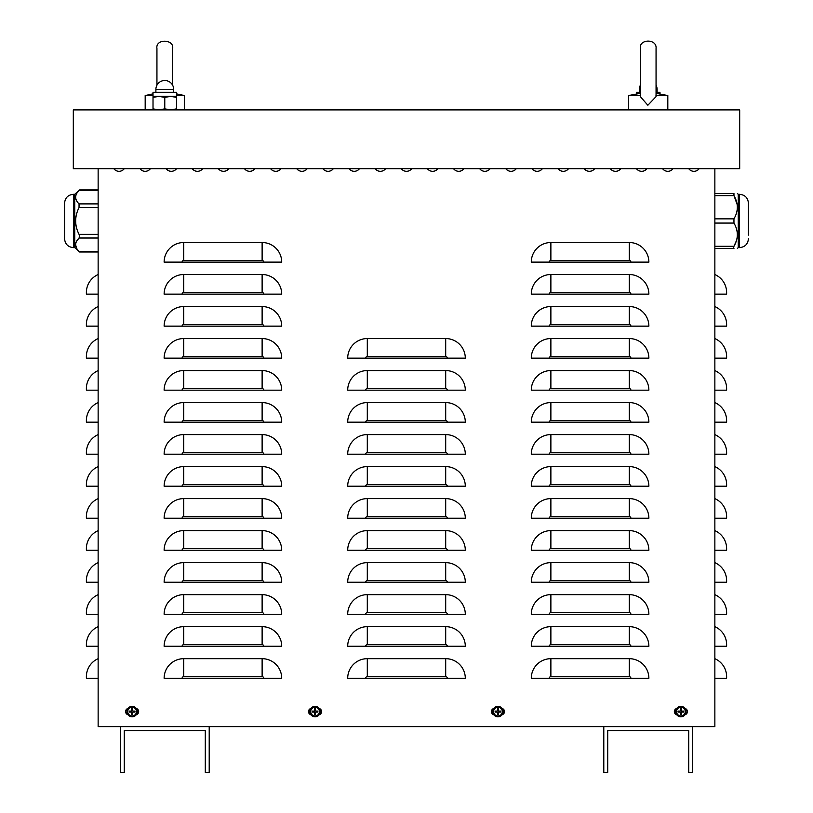 <?xml version="1.0" encoding="UTF-8"?>
<svg xmlns="http://www.w3.org/2000/svg" width="813" height="813" viewBox="0 0 813 813"><rect width="100%" height="100%" fill="white"/><g stroke="black" fill="none" stroke-linecap="round" stroke-linejoin="round"><path stroke-width="1.22" d="M98.139 274.53A19.603 19.603 0 0 0 86.381 292.497L86.381 294.133L98.139 294.133M98.139 306.542A19.603 19.603 0 0 0 86.381 324.509L86.381 326.145L98.139 326.145M98.139 338.554A19.603 19.603 0 0 0 86.381 356.521L86.381 358.157L98.139 358.157M98.139 370.565A19.603 19.603 0 0 0 86.381 388.533L86.381 390.169L98.139 390.169M98.139 402.577A19.603 19.603 0 0 0 86.381 420.545L86.381 422.181L98.139 422.181M98.139 434.589A19.603 19.603 0 0 0 86.381 452.556L86.381 454.193L98.139 454.193M98.139 466.601A19.603 19.603 0 0 0 86.381 484.568L86.381 486.204L98.139 486.204M98.139 498.613A19.603 19.603 0 0 0 86.381 516.58L86.381 518.216L98.139 518.216M98.139 530.625A19.603 19.603 0 0 0 86.381 548.592L86.381 550.228L98.139 550.228M98.139 562.637A19.603 19.603 0 0 0 86.381 580.604L86.381 582.24L98.139 582.24M98.139 594.649A19.603 19.603 0 0 0 86.381 612.616L86.381 614.252L98.139 614.252M98.139 626.66A19.603 19.603 0 0 0 86.381 644.628L86.381 646.264L98.139 646.264M98.139 658.672A19.603 19.603 0 0 0 86.381 676.64L86.381 678.276L98.139 678.276M714.861 274.53A19.603 19.603 0 0 1 726.619 292.497L726.619 294.133L714.861 294.133M714.861 306.542A19.603 19.603 0 0 1 726.619 324.509L726.619 326.145L714.861 326.145M714.861 338.554A19.603 19.603 0 0 1 726.619 356.521L726.619 358.157L714.861 358.157M714.861 370.565A19.603 19.603 0 0 1 726.619 388.533L726.619 390.169L714.861 390.169M714.861 402.577A19.603 19.603 0 0 1 726.619 420.545L726.619 422.181L714.861 422.181M714.861 434.589A19.603 19.603 0 0 1 726.619 452.556L726.619 454.193L714.861 454.193M714.861 466.601A19.603 19.603 0 0 1 726.619 484.568L726.619 486.204L714.861 486.204M714.861 498.613A19.603 19.603 0 0 1 726.619 516.58L726.619 518.216L714.861 518.216M714.861 530.625A19.603 19.603 0 0 1 726.619 548.592L726.619 550.228L714.861 550.228M714.861 562.637A19.603 19.603 0 0 1 726.619 580.604L726.619 582.24L714.861 582.24M714.861 594.649A19.603 19.603 0 0 1 726.619 612.616L726.619 614.252L714.861 614.252M714.861 626.66A19.603 19.603 0 0 1 726.619 644.628L726.619 646.264L714.861 646.264M714.861 658.672A19.603 19.603 0 0 1 726.619 676.64L726.619 678.276L714.861 678.276M714.861 168.698L714.861 726.619L692.646 726.619L692.646 772.35L688.723 772.35L688.723 730.541L607.718 730.541L607.718 772.35L603.795 772.35L603.795 726.619L209.205 726.619L209.205 772.35L205.283 772.35L205.283 730.541L124.277 730.541L124.277 772.35L120.354 772.35L120.354 726.619L98.139 726.619L98.139 168.698M164.124 262.121A19.603 19.603 0 0 1 183.728 242.518L262.121 242.518A19.603 19.603 0 0 1 281.715 262.121L164.124 262.121M164.124 294.133A19.603 19.603 0 0 1 183.728 274.53L262.121 274.53A19.603 19.603 0 0 1 281.715 294.133L164.124 294.133M164.124 326.145A19.603 19.603 0 0 1 183.728 306.542L262.121 306.542A19.603 19.603 0 0 1 281.715 326.145L164.124 326.145M164.124 358.157A19.603 19.603 0 0 1 183.728 338.554L262.121 338.554A19.603 19.603 0 0 1 281.715 358.157L164.124 358.157M164.124 390.169A19.603 19.603 0 0 1 183.728 370.565L262.121 370.565A19.603 19.603 0 0 1 281.715 390.169L164.124 390.169M164.124 422.181A19.603 19.603 0 0 1 183.728 402.577L262.121 402.577A19.603 19.603 0 0 1 281.715 422.181L164.124 422.181M164.124 454.193A19.603 19.603 0 0 1 183.728 434.589L262.121 434.589A19.603 19.603 0 0 1 281.715 454.193L164.124 454.193M164.124 486.204A19.603 19.603 0 0 1 183.728 466.601L262.121 466.601A19.603 19.603 0 0 1 281.715 486.204L164.124 486.204M164.124 518.216A19.603 19.603 0 0 1 183.728 498.613L262.121 498.613A19.603 19.603 0 0 1 281.715 518.216L164.124 518.216M164.124 550.228A19.603 19.603 0 0 1 183.728 530.625L262.121 530.625A19.603 19.603 0 0 1 281.715 550.228L164.124 550.228M164.124 582.24A19.603 19.603 0 0 1 183.728 562.637L262.121 562.637A19.603 19.603 0 0 1 281.715 582.24L164.124 582.24M164.124 614.252A19.603 19.603 0 0 1 183.728 594.649L262.121 594.649A19.603 19.603 0 0 1 281.715 614.252L164.124 614.252M164.124 646.264A19.603 19.603 0 0 1 183.728 626.66L262.121 626.66A19.603 19.603 0 0 1 281.715 646.264L164.124 646.264M164.124 678.276A19.603 19.603 0 0 1 183.728 658.672L262.121 658.672A19.603 19.603 0 0 1 281.715 678.276L164.124 678.276M347.7 358.157A19.603 19.603 0 0 1 367.303 338.554L445.697 338.554A19.603 19.603 0 0 1 465.3 358.157L347.7 358.157M347.7 390.169A19.603 19.603 0 0 1 367.303 370.565L445.697 370.565A19.603 19.603 0 0 1 465.3 390.169L347.7 390.169M347.7 422.181A19.603 19.603 0 0 1 367.303 402.577L445.697 402.577A19.603 19.603 0 0 1 465.3 422.181L347.7 422.181M347.7 454.193A19.603 19.603 0 0 1 367.303 434.589L445.697 434.589A19.603 19.603 0 0 1 465.3 454.193L347.7 454.193M347.7 486.204A19.603 19.603 0 0 1 367.303 466.601L445.697 466.601A19.603 19.603 0 0 1 465.3 486.204L347.7 486.204M347.7 518.216A19.603 19.603 0 0 1 367.303 498.613L445.697 498.613A19.603 19.603 0 0 1 465.3 518.216L347.7 518.216M347.7 550.228A19.603 19.603 0 0 1 367.303 530.625L445.697 530.625A19.603 19.603 0 0 1 465.3 550.228L347.7 550.228M347.7 582.24A19.603 19.603 0 0 1 367.303 562.637L445.697 562.637A19.603 19.603 0 0 1 465.3 582.24L347.7 582.24M347.7 614.252A19.603 19.603 0 0 1 367.303 594.649L445.697 594.649A19.603 19.603 0 0 1 465.3 614.252L347.7 614.252M347.7 646.264A19.603 19.603 0 0 1 367.303 626.66L445.697 626.66A19.603 19.603 0 0 1 465.3 646.264L347.7 646.264M347.7 678.276A19.603 19.603 0 0 1 367.303 658.672L445.697 658.672A19.603 19.603 0 0 1 465.3 678.276L347.7 678.276M531.285 262.121A19.603 19.603 0 0 1 550.879 242.518L629.272 242.518A19.603 19.603 0 0 1 648.876 262.121L531.285 262.121M531.285 294.133A19.603 19.603 0 0 1 550.879 274.53L629.272 274.53A19.603 19.603 0 0 1 648.876 294.133L531.285 294.133M531.285 326.145A19.603 19.603 0 0 1 550.879 306.542L629.272 306.542A19.603 19.603 0 0 1 648.876 326.145L531.285 326.145M531.285 358.157A19.603 19.603 0 0 1 550.879 338.554L629.272 338.554A19.603 19.603 0 0 1 648.876 358.157L531.285 358.157M531.285 390.169A19.603 19.603 0 0 1 550.879 370.565L629.272 370.565A19.603 19.603 0 0 1 648.876 390.169L531.285 390.169M531.285 422.181A19.603 19.603 0 0 1 550.879 402.577L629.272 402.577A19.603 19.603 0 0 1 648.876 422.181L531.285 422.181M531.285 454.193A19.603 19.603 0 0 1 550.879 434.589L629.272 434.589A19.603 19.603 0 0 1 648.876 454.193L531.285 454.193M531.285 486.204A19.603 19.603 0 0 1 550.879 466.601L629.272 466.601A19.603 19.603 0 0 1 648.876 486.204L531.285 486.204M531.285 518.216A19.603 19.603 0 0 1 550.879 498.613L629.272 498.613A19.603 19.603 0 0 1 648.876 518.216L531.285 518.216M531.285 550.228A19.603 19.603 0 0 1 550.879 530.625L629.272 530.625A19.603 19.603 0 0 1 648.876 550.228L531.285 550.228M531.285 582.24A19.603 19.603 0 0 1 550.879 562.637L629.272 562.637A19.603 19.603 0 0 1 648.876 582.24L531.285 582.24M531.285 614.252A19.603 19.603 0 0 1 550.879 594.649L629.272 594.649A19.603 19.603 0 0 1 648.876 614.252L531.285 614.252M531.285 646.264A19.603 19.603 0 0 1 550.879 626.66L629.272 626.66A19.603 19.603 0 0 1 648.876 646.264L531.285 646.264M531.285 678.276A19.603 19.603 0 0 1 550.879 658.672L629.272 658.672A19.603 19.603 0 0 1 648.876 678.276L531.285 678.276M673.052 168.698A6.534 6.534 0 0 1 662.595 168.698A6.534 6.534 0 0 0 673.052 168.698M620.786 168.698A6.534 6.534 0 0 1 610.329 168.698A6.534 6.534 0 0 0 620.786 168.698M568.521 168.698A6.534 6.534 0 0 1 558.064 168.698A6.534 6.534 0 0 0 568.521 168.698M516.255 168.698A6.534 6.534 0 0 1 505.798 168.698A6.534 6.534 0 0 0 516.255 168.698M463.989 168.698A6.534 6.534 0 0 1 453.542 168.698A6.534 6.534 0 0 0 463.989 168.698M411.724 168.698A6.534 6.534 0 0 1 401.276 168.698A6.534 6.534 0 0 0 411.724 168.698M359.458 168.698A6.534 6.534 0 0 1 349.011 168.698A6.534 6.534 0 0 0 359.458 168.698M307.202 168.698A6.534 6.534 0 0 1 296.745 168.698A6.534 6.534 0 0 0 307.202 168.698M254.936 168.698A6.534 6.534 0 0 1 244.479 168.698A6.534 6.534 0 0 0 254.936 168.698M202.671 168.698A6.534 6.534 0 0 1 192.214 168.698A6.534 6.534 0 0 0 202.671 168.698M150.405 168.698A6.534 6.534 0 0 1 139.948 168.698A6.534 6.534 0 0 0 150.405 168.698M136.289 708.458A3.262 3.262 0 0 1 136.289 714.729M127.936 714.729A3.262 3.262 0 0 1 127.936 708.458M502.139 708.458A3.262 3.262 0 0 1 502.139 714.729M493.786 714.729A3.262 3.262 0 0 1 493.786 708.458M685.064 708.458A3.262 3.262 0 0 1 685.064 714.729M676.711 714.729A3.262 3.262 0 0 1 676.711 708.458M319.214 708.458A3.262 3.262 0 0 1 319.214 714.729M310.861 714.729A3.262 3.262 0 0 1 310.861 708.458M124.277 168.698A6.534 6.534 0 0 1 113.82 168.698A6.534 6.534 0 0 0 124.277 168.698M176.533 168.698A6.534 6.534 0 0 1 166.086 168.698A6.534 6.534 0 0 0 176.533 168.698M228.799 168.698A6.534 6.534 0 0 1 218.351 168.698A6.534 6.534 0 0 0 228.799 168.698M281.064 168.698A6.534 6.534 0 0 1 270.617 168.698A6.534 6.534 0 0 0 281.064 168.698M333.33 168.698A6.534 6.534 0 0 1 322.873 168.698A6.534 6.534 0 0 0 333.33 168.698M385.596 168.698A6.534 6.534 0 0 1 375.139 168.698A6.534 6.534 0 0 0 385.596 168.698M437.861 168.698A6.534 6.534 0 0 1 427.404 168.698A6.534 6.534 0 0 0 437.861 168.698M490.127 168.698A6.534 6.534 0 0 1 479.67 168.698A6.534 6.534 0 0 0 490.127 168.698M542.383 168.698A6.534 6.534 0 0 1 531.936 168.698A6.534 6.534 0 0 0 542.383 168.698M594.649 168.698A6.534 6.534 0 0 1 584.201 168.698A6.534 6.534 0 0 0 594.649 168.698M646.914 168.698A6.534 6.534 0 0 1 636.467 168.698A6.534 6.534 0 0 0 646.914 168.698M699.18 168.698A6.534 6.534 0 0 1 688.723 168.698A6.534 6.534 0 0 0 699.18 168.698M209.205 726.619L120.354 726.619M692.646 726.619L603.795 726.619M73.312 109.897L73.312 168.698L739.688 168.698L739.688 109.897L73.312 109.897M680.552 713.347A1.789 1.789 0 0 0 681.223 713.347L681.385 714.393A8.486 0.742 -91.1 0 0 681.385 712.462L681.761 712.097A8.486 0.742 1.1 0 0 683.682 712.097L682.646 711.924A1.789 1.789 0 0 0 682.646 711.263L681.162 710.714L681.385 708.794A2.845 2.845 0 0 0 680.39 708.794A8.486 0.742 88.9 0 0 680.39 710.725L680.014 711.09A8.486 0.742 -178.9 0 0 678.093 711.09L679.129 711.263A1.789 1.789 0 0 0 679.129 711.924L680.613 712.473L680.39 714.393A2.845 2.845 0 0 0 681.385 714.393M682.646 711.263L683.682 711.09A8.486 0.742 178.9 0 0 681.761 711.09L681.385 710.725A8.486 0.742 -88.9 0 0 681.385 708.794M683.682 712.097A2.845 2.845 0 0 0 683.682 711.09M681.223 709.84A1.789 1.789 0 0 0 680.552 709.84L680.39 708.794M679.129 711.924L678.093 712.097A8.486 0.742 -1.1 0 0 680.014 712.097L680.39 712.462A8.486 0.742 91.1 0 0 680.39 714.393M678.093 711.09A2.845 2.845 0 0 0 678.093 712.097M676.538 711.588A4.35 4.35 0 0 1 683.062 707.828A4.35 4.35 0 0 1 683.062 715.359A4.35 4.35 0 0 1 676.538 711.588M680.888 706.365A5.224 5.224 0 0 1 685.41 714.21A5.224 5.224 0 0 1 676.365 714.21A5.224 5.224 0 0 1 680.888 706.365M681.223 713.347L681.761 711.863L682.646 711.924M680.552 709.84L680.014 711.324L679.129 711.263M497.627 713.347A1.789 1.789 0 0 0 498.298 713.347L498.46 714.393A8.486 0.742 -91.1 0 0 498.46 712.462L498.836 712.097A8.486 0.742 1.1 0 0 500.757 712.097L499.721 711.924A1.789 1.789 0 0 0 499.721 711.263L498.237 710.714L498.46 708.794A2.845 2.845 0 0 0 497.465 708.794A8.486 0.742 88.9 0 0 497.465 710.725L497.089 711.09A8.486 0.742 -178.9 0 0 495.168 711.09L496.204 711.263A1.789 1.789 0 0 0 496.204 711.924L497.688 712.473L497.465 714.393A2.845 2.845 0 0 0 498.46 714.393M499.721 711.263L500.757 711.09A8.486 0.742 178.9 0 0 498.836 711.09L498.46 710.725A8.486 0.742 -88.9 0 0 498.46 708.794M500.757 712.097A2.845 2.845 0 0 0 500.757 711.09M498.298 709.84A1.789 1.789 0 0 0 497.627 709.84L497.465 708.794M496.204 711.924L495.168 712.097A8.486 0.742 -1.1 0 0 497.089 712.097L497.465 712.462A8.486 0.742 91.1 0 0 497.465 714.393M495.168 711.09A2.845 2.845 0 0 0 495.168 712.097M493.613 711.588A4.35 4.35 0 0 1 500.137 707.828A4.35 4.35 0 0 1 500.137 715.359A4.35 4.35 0 0 1 493.613 711.588M497.963 706.365A5.224 5.224 0 0 1 502.485 714.21A5.224 5.224 0 0 1 493.44 714.21A5.224 5.224 0 0 1 497.963 706.365M498.298 713.347L498.836 711.863L499.721 711.924M497.627 709.84L497.089 711.324L496.204 711.263M314.702 713.347A1.789 1.789 0 0 0 315.373 713.347L315.535 714.393A8.486 0.742 -91.1 0 0 315.535 712.462L315.911 712.097A8.486 0.742 1.1 0 0 317.832 712.097L316.796 711.924A1.789 1.789 0 0 0 316.796 711.263L315.312 710.714L315.535 708.794A2.845 2.845 0 0 0 314.54 708.794A8.486 0.742 88.9 0 0 314.54 710.725L314.164 711.09A8.486 0.742 -178.9 0 0 312.243 711.09L313.279 711.263A1.789 1.789 0 0 0 313.279 711.924L314.763 712.473L314.54 714.393A2.845 2.845 0 0 0 315.535 714.393M316.796 711.263L317.832 711.09A8.486 0.742 178.9 0 0 315.911 711.09L315.535 710.725A8.486 0.742 -88.9 0 0 315.535 708.794M317.832 712.097A2.845 2.845 0 0 0 317.832 711.09M315.373 709.84A1.789 1.789 0 0 0 314.702 709.84L314.54 708.794M313.279 711.924L312.243 712.097A8.486 0.742 -1.1 0 0 314.164 712.097L314.54 712.462A8.486 0.742 91.1 0 0 314.54 714.393M312.243 711.09A2.845 2.845 0 0 0 312.243 712.097M310.688 711.588A4.35 4.35 0 0 1 317.212 707.828A4.35 4.35 0 0 1 317.212 715.359A4.35 4.35 0 0 1 310.688 711.588M315.038 706.365A5.224 5.224 0 0 1 319.56 714.21A5.224 5.224 0 0 1 310.515 714.21A5.224 5.224 0 0 1 315.038 706.365M315.373 713.347L315.911 711.863L316.796 711.924M314.702 709.84L314.164 711.324L313.279 711.263M131.777 713.347A1.789 1.789 0 0 0 132.448 713.347L132.61 714.393A8.486 0.742 -91.1 0 0 132.61 712.462L132.986 712.097A8.486 0.742 1.1 0 0 134.907 712.097L133.871 711.924A1.789 1.789 0 0 0 133.871 711.263L132.387 710.714L132.61 708.794A2.845 2.845 0 0 0 131.615 708.794A8.486 0.742 88.9 0 0 131.615 710.725L131.239 711.09A8.486 0.742 -178.9 0 0 129.318 711.09L130.354 711.263A1.789 1.789 0 0 0 130.354 711.924L131.838 712.473L131.615 714.393A2.845 2.845 0 0 0 132.61 714.393M133.871 711.263L134.907 711.09A8.486 0.742 178.9 0 0 132.986 711.09L132.61 710.725A8.486 0.742 -88.9 0 0 132.61 708.794M134.907 712.097A2.845 2.845 0 0 0 134.907 711.09M132.448 709.84A1.789 1.789 0 0 0 131.777 709.84L131.615 708.794M130.354 711.924L129.318 712.097A8.486 0.742 -1.1 0 0 131.239 712.097L131.615 712.462A8.486 0.742 91.1 0 0 131.615 714.393M129.318 711.09A2.845 2.845 0 0 0 129.318 712.097M127.763 711.588A4.35 4.35 0 0 1 134.287 707.828A4.35 4.35 0 0 1 134.287 715.359A4.35 4.35 0 0 1 127.763 711.588M132.113 706.365A5.224 5.224 0 0 1 136.635 714.21A5.224 5.224 0 0 1 127.59 714.21A5.224 5.224 0 0 1 132.113 706.365M132.448 713.347L132.986 711.863L133.871 711.924M131.777 709.84L131.239 711.324L130.354 711.263M636.467 93.861L636.467 92.265L640.38 92.265M656.061 92.265L659.983 92.265L659.983 93.861M153.017 109.897L153.017 108.851L158.901 109.897L164.775 108.851L170.659 109.897L176.533 108.851L176.533 109.897M176.533 96.351L158.901 96.351L153.017 97.397L153.017 92.265L176.533 92.265L176.533 97.397L170.659 96.351L164.775 97.397L158.901 96.351L153.017 96.351M176.533 108.851L176.533 97.397M164.775 108.851L164.775 97.397M153.017 108.851L153.017 97.397M640.38 93.292L628.622 95.528L640.38 95.528M656.061 96.595L647.849 105.253L640.38 96.666L640.38 48.485C638.733 38.841 657.107 38.465 656.061 48.485L656.061 96.595M667.819 109.897L667.819 95.528L655.989 95.477M640.431 95.528L640.38 96.666M656.061 93.292L667.819 95.528M153.017 93.861L145.181 95.528L153.017 95.528M176.533 95.528L184.378 95.528L184.378 109.897M714.861 223.067L733.956 223.067C738.448 230.811 738.448 238.555 733.956 246.298L736.446 240.658M733.956 223.067L733.956 218.86C738.448 211.116 738.448 203.372 733.956 195.628L733.956 193.524C738.448 193.524 738.448 193.524 733.956 193.524C738.448 193.524 738.448 193.524 733.956 193.524L733.417 194.083L737.208 204.632M714.861 193.524L733.956 193.524L733.417 194.083L733.956 193.524L714.861 193.524M714.861 246.298L733.956 246.298L733.417 247.833L733.956 248.402C738.448 248.402 738.448 248.402 733.956 248.402C738.448 248.402 738.448 248.402 733.956 248.402L733.417 247.833M714.861 248.402L733.956 248.402L714.861 248.402M748.438 235.109L748.438 203.189L748.438 235.109M738.255 194.307L739.556 194.307L739.556 247.619L738.255 247.619L738.255 194.307L737.391 193.524M98.139 251.43L79.044 251.43C74.552 246.959 74.552 242.487 79.044 238.016L76.554 241.268M75.609 244.723L76.554 248.168M79.583 205.445L79.044 203.9C74.552 199.439 74.552 194.968 79.044 190.496L98.139 190.496M98.139 203.9L79.044 203.9L79.044 207.549C74.552 216.492 74.552 225.435 79.044 234.368L79.583 236.481L79.044 238.016L98.139 238.016M64.562 229.124L64.562 203.189L64.562 229.124M74.745 247.619L73.444 247.619L73.444 194.307L74.745 194.307L74.745 247.619L79.583 251.989L98.139 251.989M73.444 247.619C68.048 247.091 65.091 244.124 64.562 238.727L64.562 229.845M262.121 242.518L262.121 260.485L183.728 260.485L183.728 242.518M183.728 260.485A1.636 1.636 0 0 0 182.092 262.121M262.121 260.485A1.636 1.636 0 0 1 263.758 262.121M262.121 274.53L262.121 292.497L183.728 292.497L183.728 274.53M183.728 292.497A1.636 1.636 0 0 0 182.092 294.133M262.121 292.497A1.636 1.636 0 0 1 263.758 294.133M262.121 306.542L262.121 324.509L183.728 324.509L183.728 306.542M183.728 324.509A1.636 1.636 0 0 0 182.092 326.145M262.121 324.509A1.636 1.636 0 0 1 263.758 326.145M262.121 338.554L262.121 356.521L183.728 356.521L183.728 338.554M183.728 356.521A1.636 1.636 0 0 0 182.092 358.157M262.121 356.521A1.636 1.636 0 0 1 263.758 358.157M262.121 370.565L262.121 388.533L183.728 388.533L183.728 370.565M183.728 388.533A1.636 1.636 0 0 0 182.092 390.169M262.121 388.533A1.636 1.636 0 0 1 263.758 390.169M262.121 402.577L262.121 420.545L183.728 420.545L183.728 402.577M183.728 420.545A1.636 1.636 0 0 0 182.092 422.181M262.121 420.545A1.636 1.636 0 0 1 263.758 422.181M262.121 434.589L262.121 452.556L183.728 452.556L183.728 434.589M183.728 452.556A1.636 1.636 0 0 0 182.092 454.193M262.121 452.556A1.636 1.636 0 0 1 263.758 454.193M262.121 466.601L262.121 484.568L183.728 484.568L183.728 466.601M183.728 484.568A1.636 1.636 0 0 0 182.092 486.204M262.121 484.568A1.636 1.636 0 0 1 263.758 486.204M262.121 498.613L262.121 516.58L183.728 516.58L183.728 498.613M183.728 516.58A1.636 1.636 0 0 0 182.092 518.216M262.121 516.58A1.636 1.636 0 0 1 263.758 518.216M262.121 530.625L262.121 548.592L183.728 548.592L183.728 530.625M183.728 548.592A1.636 1.636 0 0 0 182.092 550.228M262.121 548.592A1.636 1.636 0 0 1 263.758 550.228M262.121 562.637L262.121 580.604L183.728 580.604L183.728 562.637M183.728 580.604A1.636 1.636 0 0 0 182.092 582.24M262.121 580.604A1.636 1.636 0 0 1 263.758 582.24M262.121 594.649L262.121 612.616L183.728 612.616L183.728 594.649M183.728 612.616A1.636 1.636 0 0 0 182.092 614.252M262.121 612.616A1.636 1.636 0 0 1 263.758 614.252M262.121 626.66L262.121 644.628L183.728 644.628L183.728 626.66M183.728 644.628A1.636 1.636 0 0 0 182.092 646.264M262.121 644.628A1.636 1.636 0 0 1 263.758 646.264M262.121 658.672L262.121 676.64L183.728 676.64L183.728 658.672M183.728 676.64A1.636 1.636 0 0 0 182.092 678.276M262.121 676.64A1.636 1.636 0 0 1 263.758 678.276M445.697 338.554L445.697 356.521L367.303 356.521L367.303 338.554M367.303 356.521A1.636 1.636 0 0 0 365.667 358.157M445.697 356.521A1.636 1.636 0 0 1 447.333 358.157M445.697 370.565L445.697 388.533L367.303 388.533L367.303 370.565M367.303 388.533A1.636 1.636 0 0 0 365.667 390.169M445.697 388.533A1.636 1.636 0 0 1 447.333 390.169M445.697 402.577L445.697 420.545L367.303 420.545L367.303 402.577M367.303 420.545A1.636 1.636 0 0 0 365.667 422.181M445.697 420.545A1.636 1.636 0 0 1 447.333 422.181M445.697 434.589L445.697 452.556L367.303 452.556L367.303 434.589M367.303 452.556A1.636 1.636 0 0 0 365.667 454.193M445.697 452.556A1.636 1.636 0 0 1 447.333 454.193M445.697 466.601L445.697 484.568L367.303 484.568L367.303 466.601M367.303 484.568A1.636 1.636 0 0 0 365.667 486.204M445.697 484.568A1.636 1.636 0 0 1 447.333 486.204M445.697 498.613L445.697 516.58L367.303 516.58L367.303 498.613M367.303 516.58A1.636 1.636 0 0 0 365.667 518.216M445.697 516.58A1.636 1.636 0 0 1 447.333 518.216M445.697 530.625L445.697 548.592L367.303 548.592L367.303 530.625M367.303 548.592A1.636 1.636 0 0 0 365.667 550.228M445.697 548.592A1.636 1.636 0 0 1 447.333 550.228M445.697 562.637L445.697 580.604L367.303 580.604L367.303 562.637M367.303 580.604A1.636 1.636 0 0 0 365.667 582.24M445.697 580.604A1.636 1.636 0 0 1 447.333 582.24M445.697 594.649L445.697 612.616L367.303 612.616L367.303 594.649M367.303 612.616A1.636 1.636 0 0 0 365.667 614.252M445.697 612.616A1.636 1.636 0 0 1 447.333 614.252M445.697 626.66L445.697 644.628L367.303 644.628L367.303 626.66M367.303 644.628A1.636 1.636 0 0 0 365.667 646.264M445.697 644.628A1.636 1.636 0 0 1 447.333 646.264M445.697 658.672L445.697 676.64L367.303 676.64L367.303 658.672M367.303 676.64A1.636 1.636 0 0 0 365.667 678.276M445.697 676.64A1.636 1.636 0 0 1 447.333 678.276M629.272 242.518L629.272 260.485L550.879 260.485L550.879 242.518M550.879 260.485A1.636 1.636 0 0 0 549.242 262.121M629.272 260.485A1.636 1.636 0 0 1 630.908 262.121M629.272 274.53L629.272 292.497L550.879 292.497L550.879 274.53M550.879 292.497A1.636 1.636 0 0 0 549.242 294.133M629.272 292.497A1.636 1.636 0 0 1 630.908 294.133M629.272 306.542L629.272 324.509L550.879 324.509L550.879 306.542M550.879 324.509A1.636 1.636 0 0 0 549.242 326.145M629.272 324.509A1.636 1.636 0 0 1 630.908 326.145M629.272 338.554L629.272 356.521L550.879 356.521L550.879 338.554M550.879 356.521A1.636 1.636 0 0 0 549.242 358.157M629.272 356.521A1.636 1.636 0 0 1 630.908 358.157M629.272 370.565L629.272 388.533L550.879 388.533L550.879 370.565M550.879 388.533A1.636 1.636 0 0 0 549.242 390.169M629.272 388.533A1.636 1.636 0 0 1 630.908 390.169M629.272 402.577L629.272 420.545L550.879 420.545L550.879 402.577M550.879 420.545A1.636 1.636 0 0 0 549.242 422.181M629.272 420.545A1.636 1.636 0 0 1 630.908 422.181M629.272 434.589L629.272 452.556L550.879 452.556L550.879 434.589M550.879 452.556A1.636 1.636 0 0 0 549.242 454.193M629.272 452.556A1.636 1.636 0 0 1 630.908 454.193M629.272 466.601L629.272 484.568L550.879 484.568L550.879 466.601M550.879 484.568A1.636 1.636 0 0 0 549.242 486.204M629.272 484.568A1.636 1.636 0 0 1 630.908 486.204M629.272 498.613L629.272 516.58L550.879 516.58L550.879 498.613M550.879 516.58A1.636 1.636 0 0 0 549.242 518.216M629.272 516.58A1.636 1.636 0 0 1 630.908 518.216M629.272 530.625L629.272 548.592L550.879 548.592L550.879 530.625M550.879 548.592A1.636 1.636 0 0 0 549.242 550.228M629.272 548.592A1.636 1.636 0 0 1 630.908 550.228M629.272 562.637L629.272 580.604L550.879 580.604L550.879 562.637M550.879 580.604A1.636 1.636 0 0 0 549.242 582.24M629.272 580.604A1.636 1.636 0 0 1 630.908 582.24M629.272 594.649L629.272 612.616L550.879 612.616L550.879 594.649M550.879 612.616A1.636 1.636 0 0 0 549.242 614.252M629.272 612.616A1.636 1.636 0 0 1 630.908 614.252M629.272 626.66L629.272 644.628L550.879 644.628L550.879 626.66M550.879 644.628A1.636 1.636 0 0 0 549.242 646.264M629.272 644.628A1.636 1.636 0 0 1 630.908 646.264M629.272 658.672L629.272 676.64L550.879 676.64L550.879 658.672M550.879 676.64A1.636 1.636 0 0 0 549.242 678.276M629.272 676.64A1.636 1.636 0 0 1 630.908 678.276M681.375 714.119A2.581 2.581 0 0 1 680.4 714.119M683.418 711.111A2.581 2.581 0 0 1 683.418 712.076M680.4 709.058A2.581 2.581 0 0 1 681.375 709.058M678.357 712.076A2.581 2.581 0 0 1 678.357 711.111M675.715 711.588A5.173 5.173 0 0 0 680.888 716.771A5.173 5.173 0 0 0 686.06 711.588A5.173 5.173 0 0 0 680.888 706.416A5.173 5.173 0 0 0 675.715 711.588M498.45 714.119A2.581 2.581 0 0 1 497.475 714.119M500.493 711.111A2.581 2.581 0 0 1 500.493 712.076M497.475 709.058A2.581 2.581 0 0 1 498.45 709.058M495.432 712.076A2.581 2.581 0 0 1 495.432 711.111M492.79 711.588A5.173 5.173 0 0 0 497.963 716.771A5.173 5.173 0 0 0 503.135 711.588A5.173 5.173 0 0 0 497.963 706.416A5.173 5.173 0 0 0 492.79 711.588M315.525 714.119A2.581 2.581 0 0 1 314.55 714.119M317.568 711.111A2.581 2.581 0 0 1 317.568 712.076M314.55 709.058A2.581 2.581 0 0 1 315.525 709.058M312.507 712.076A2.581 2.581 0 0 1 312.507 711.111M309.865 711.588A5.173 5.173 0 0 0 315.038 716.771A5.173 5.173 0 0 0 320.21 711.588A5.173 5.173 0 0 0 315.038 706.416A5.173 5.173 0 0 0 309.865 711.588M132.6 714.119A2.581 2.581 0 0 1 131.625 714.119M134.643 711.111A2.581 2.581 0 0 1 134.643 712.076M131.625 709.058A2.581 2.581 0 0 1 132.6 709.058M129.582 712.076A2.581 2.581 0 0 1 129.582 711.111M126.94 711.588A5.173 5.173 0 0 0 132.113 716.771A5.173 5.173 0 0 0 137.285 711.588A5.173 5.173 0 0 0 132.113 706.416A5.173 5.173 0 0 0 126.94 711.588M639.333 92.265L639.333 89.389L640.38 89.389M656.061 89.389L657.107 89.389A8.882 8.882 0 0 0 656.061 85.202M155.893 89.389L173.667 89.389A8.882 8.882 0 0 0 164.775 80.497A8.882 8.882 0 0 0 155.893 89.389L155.893 92.265M714.861 218.86L733.956 218.86M714.861 195.628L733.956 195.628M98.139 207.549L79.044 207.549M98.139 234.368L79.044 234.368M657.107 92.265L657.107 89.389M640.38 85.202A8.882 8.882 0 0 0 639.333 89.389M173.667 92.265L173.667 89.389M628.622 109.897L628.622 95.528M172.62 85.202L172.62 48.485C174.5 39.237 155.303 38.343 156.939 48.485L156.939 85.202M145.181 109.897L145.181 95.528M176.533 93.861L184.378 95.528M738.255 247.619L737.391 248.402M739.556 194.307C744.952 194.835 747.909 197.793 748.438 203.189M739.556 247.619C744.952 247.091 747.909 244.124 748.438 238.727M98.139 189.927L79.583 189.927L74.745 194.307M73.444 194.307C68.048 194.835 65.091 197.793 64.562 203.189"/></g></svg>

